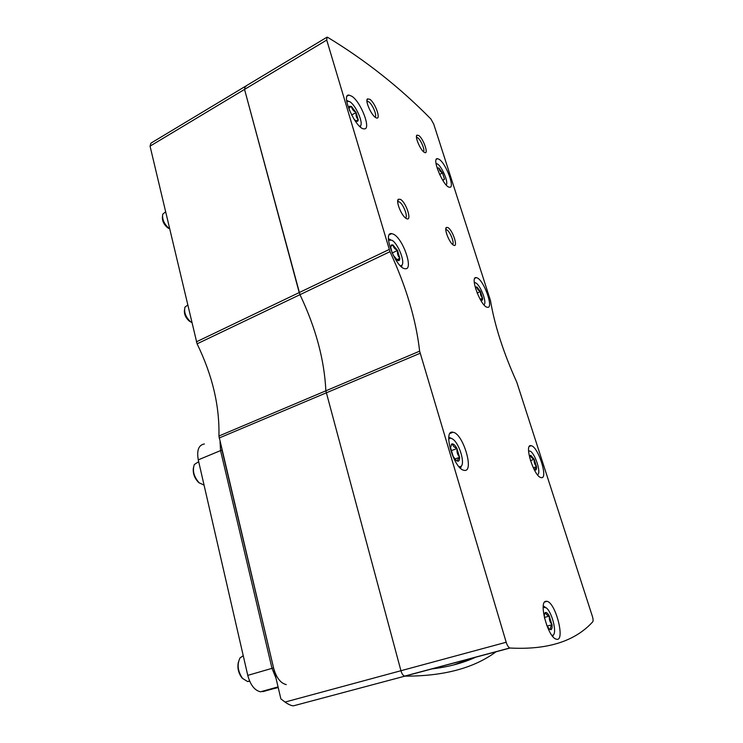 <?xml version="1.0" encoding="UTF-8"?>
<svg xmlns="http://www.w3.org/2000/svg" width="743" height="743" viewBox="0 0 743 743"><rect width="100%" height="100%" fill="white"/><g stroke="black" fill="none" stroke-linecap="round" stroke-linejoin="round"><path stroke-width="1.11" d="M419.637 351.17C416.071 319.769 406.189 286.594 389.982 251.673L326.734 40.057L327.059 37.15L327.747 37.373C365.64 60.387 400.013 87.581 430.875 118.973L433.726 124.1L490.464 300.506C494.624 325.341 503.401 352.581 516.794 382.227L592.375 616.346C593.202 619.114 593.323 620.934 592.747 621.807C575.091 641.274 547.535 650.014 510.06 648.026L509.819 647.98C508.435 647.367 507.228 645.453 506.187 642.258L419.637 351.17L325.861 390.818L400.932 670.725C401.852 673.79 403.087 675.582 404.638 676.102L404.907 676.139C443.617 676.241 473.988 668.124 496.036 651.778M245.942 86.578L245.171 86.439L244.549 89.401L299.986 294.674L197.09 343.833C212.387 375.215 219.668 405.947 218.916 436.03L280.882 698.903L285.052 702.07C288.2 704.336 290.977 705.599 293.383 705.85L404.907 676.139L293.383 705.85M218.916 436.03L325.861 390.818C324.412 359.983 315.794 327.932 299.986 294.674C315.794 327.932 324.412 359.983 325.861 390.818L400.932 670.725C401.852 673.79 403.087 675.582 404.638 676.102L509.819 647.98M431.906 668.914C448.428 666.963 463 663.062 475.641 657.23M244.586 86.792L150.968 143.13L150.049 146.148L197.09 343.833M453.406 665.022L473.282 657.861M326.576 37.438L245.171 86.439L244.549 89.401L299.206 292.575L299.986 294.674L389.982 251.673M400.44 199.356C406.505 202.588 412.551 222.584 406.17 218.423C401.582 216.055 395.499 201 398.397 199.217L400.44 199.356M447.908 227.562C452.914 230.2 458.682 248.552 453.388 245.069C449.478 243.091 443.831 228.825 446.394 227.442L447.908 227.562M369.865 99.302C375.698 103.277 381.586 121.155 375.874 117.663C371.528 115.639 364.841 100.769 367.451 98.884L369.865 99.302M418.736 135.486C423.621 138.783 429.175 155.343 424.374 152.352C420.659 150.643 414.585 136.619 416.925 135.142L418.736 135.486M452.961 432.25L453.044 432.268C463.251 433.429 474.851 473.235 463.985 470.291C453.769 468.991 442.41 429.305 452.961 432.25M352.006 96.339C361.237 102.432 371.5 129.849 364.144 128.864C356.176 129.551 340.229 94.036 348.996 95.067L352.006 96.339M393.437 234.184C403.115 238.531 413.962 270.406 405.111 268.715C396.047 268.632 381.967 231.751 391.672 233.608L393.437 234.184M531.096 445.707L531.143 445.716C538.229 446.394 548.715 479.755 541.099 477.61C534.003 476.867 523.629 443.515 531.096 445.707M439.317 159.429C446.162 163.859 455.208 188.23 449.617 187.245C443.785 187.635 431.098 157.581 437.543 158.658L439.317 159.429M477.312 277.947C484.297 280.993 493.928 308.726 487.464 307.296C481.027 307.231 469.325 276.034 476.3 277.613L477.312 277.947M545.873 601.282L547.052 601.328C555.922 602.879 565.729 642.491 556.247 639.156C548.046 637.68 538.313 601.691 545.873 601.282M416.479 137.353L417.724 137.761C420.919 139.87 425.34 150.597 423.436 151.656M366.949 101.345L368.769 101.81C372.642 104.401 377.472 116.233 374.974 117.032M445.809 229.671L446.859 229.875C450.156 231.537 454.818 243.518 452.506 244.391M397.7 201.743L399.307 201.91C403.356 203.972 408.436 217.318 405.362 217.838M436.048 163.646L437.302 163.906C441.779 166.014 448.986 183.075 446.116 184.803L446.125 184.886M437.776 167.946L437.423 169.07L437.776 167.946L438.955 168.057L442.503 172.961L444.5 179.202L442.782 180.41M439.048 168.187C439.187 170.231 440.311 171.782 442.41 172.84M442.549 173.128L444.444 179.044M444.453 179.239L442.93 180.317M439.568 174.438L442.503 172.961M442.624 180.14L444.5 179.202M474.322 282.646L475.901 282.962C480.628 285.451 487.232 303.005 484.037 304.621L483.869 304.723M475.604 288.73L476.077 287.039L476.969 286.984L480.47 291.535L482.569 298.268C482.671 299.996 482.244 300.692 481.297 300.348L480.322 299.643M476.077 287.039L475.678 288.145L476.932 287.039M477.062 287.104C477.136 288.99 478.241 290.429 480.377 291.414M480.526 291.702C480.173 294.256 480.842 296.364 482.551 298.036M482.569 298.268C481.12 299.401 480.693 300.098 481.297 300.348M477.117 293.002L480.47 291.535M480.127 299.29L482.606 298.212M528.57 450.852L530.465 451.27C535.452 454.326 541.331 473.115 537.709 474.536L537.393 474.656M529.666 457.846L530.781 455.329L534.198 459.313L536.52 466.725C536.725 468.852 536.39 469.929 535.527 469.975L533.632 468.554M530.316 455.505L529.991 456.267L530.753 455.413M530.874 455.431C530.846 457.075 531.923 458.338 534.115 459.211M534.263 459.499C533.892 462.192 534.635 464.505 536.483 466.446M536.52 466.725C535.081 468.183 534.746 469.26 535.527 469.975M537.913 474.387L537.765 475.111M530.456 460.623L534.198 459.313M533.26 467.784L536.548 466.641M346.767 101.485L349.433 101.503C355.405 104.345 363.866 123.254 360.374 125.901L359.631 126.301M349.498 106.258L351.43 106.472L349.173 107.577L349.498 106.258L348.996 107.568L349.507 110.605M353.844 118.954L356.138 121.072C357.402 121.722 358.089 121.285 358.2 119.772L356.101 112.527L351.43 106.472M351.606 106.602C351.959 109.137 353.417 111.06 355.981 112.369M356.157 112.713C355.739 115.592 356.417 117.877 358.21 119.558M358.2 119.772L356.157 120.84M346.637 100.398L347.835 101.02M360.587 125.641L360.42 126.997M349.052 107.809L351.485 106.444M351.597 115.026L356.101 112.527M388.533 240.258L391.933 240.23C398.257 243.695 405.65 262.976 401.601 265.474L400.431 265.855M391.375 244.949L392.88 244.902L390.948 246.332L391.375 244.949L390.66 247.057L392.248 253.233M393.112 255.081L397.709 260.514C399.056 261.025 399.762 260.301 399.808 258.332L397.524 250.456L392.88 244.902M393.056 244.995C393.335 247.326 394.784 249.1 397.403 250.307M397.579 250.66C397.152 253.669 397.895 256.14 399.808 258.072M399.808 258.332L397.709 260.514M388.468 238.698L390.205 239.562M402.019 265L401.573 266.895M392.155 253.01L397.524 250.456M396.623 259.809L399.864 258.276M448.716 439.178C449.71 437.933 451.103 437.952 452.896 439.234C459.536 443.608 465.545 464.356 460.734 466.548L459.072 466.771M450.564 447.657L453.211 456.508L456.388 460.576L457.818 461.208C459.072 461.18 459.666 459.908 459.592 457.391L456.899 448.438C455.413 445.744 453.982 444.221 452.617 443.859L451.642 444.017L450.564 447.657M451.642 444.017L451.224 445.085L452.45 443.831M452.617 443.859C452.766 445.856 454.196 447.379 456.899 448.438M457.084 448.781C456.629 451.995 457.465 454.753 459.564 457.056M459.592 457.391C457.725 459.109 457.131 460.381 457.818 461.208M448.837 437.116L451.112 438.333M461.459 465.861L460.539 468.266M451.085 450.741L457.01 448.558M454.865 459.025L459.638 457.289M543.207 607.282L546.207 607.802C552.105 612.046 557.426 633.751 552.857 635.256L551.919 635.386M545.381 612.557L545.381 612.557C544.508 613.077 544.192 614.637 544.433 617.257L544.6 618.473M546.662 625.151L549.402 629.21L550.99 629.711C551.928 629.237 552.272 627.631 552.012 624.891L549.235 615.984C547.897 613.551 546.69 612.381 545.631 612.473L545.501 612.511M545.631 612.473C545.566 613.997 546.774 615.167 549.235 615.984M549.402 616.3C548.993 619.383 549.848 622.123 551.965 624.529M552.012 624.891C550.396 626.823 550.061 628.429 550.99 629.711M543.319 605.926L544.712 606.975M553.368 634.875L552.792 636.5M544.415 617.442L549.337 616.077M547.099 626.098L552.04 624.761M191.805 322.564L190.775 321.933C185.796 317.363 183.855 312.441 184.942 307.156L187.663 305.057M190.514 321.793L189.279 321.087C185.574 317.781 183.976 314.029 184.478 309.831M169.608 228.788L169.497 228.723C164.305 224.405 162.039 219.566 162.708 214.207L165.596 211.857M169.088 228.528L167.89 227.943C163.906 224.683 162.085 220.922 162.429 216.659M275.932 678.006L272.003 668.347L220.56 450.602L220.039 441.853L220.56 450.602L272.003 668.347L275.932 678.006M286.269 684.609C280.51 683.216 276.266 677.653 273.545 667.901L221.971 450.017L198.26 459.852C196.626 450.258 198.66 444.973 204.381 443.98M278.198 687.563L260.514 691.798C254.645 690.479 250.4 685.009 247.763 675.378L198.26 459.852M238.419 661.976C237.166 667.604 238.28 672.814 241.763 677.607L242.543 678.452M243.184 655.716L240.063 657.899C236.878 664.335 237.695 671.17 242.515 678.415L247.595 681.545L249.694 681.247M193.375 467.941C192.743 473.217 194.369 477.944 198.279 482.123L199.449 483.061M198.687 461.7L194.332 464.514C192.251 470.663 193.839 476.746 199.105 482.755L204.065 485.151M506.187 642.258L285.052 702.07M420.074 353.296L219.129 438.026M326.734 40.057L150.049 146.148M389.146 249.49L196.366 341.845M510.06 648.026L404.907 676.139M273.545 667.901L247.763 675.378M262.836 691.64L278.151 687.368M547.052 601.328L544.703 601.997M476.3 277.613L474.907 278.235M437.543 158.658L436.392 159.253M531.143 445.716L529.49 446.311M391.672 233.608L389.36 234.732M348.996 95.067L347.204 96.079M453.044 432.268L450.119 433.373M416.461 136.731L416.925 135.142M366.931 100.927L367.451 98.884M367.423 101.234L366.958 101.485M445.8 229.215L446.394 227.442M397.7 201.557L398.397 199.217M398.359 201.567L397.709 201.901M436.568 163.627L436.02 163.414M475.065 282.6L474.285 282.266M348.207 101.048L347.362 100.732M360.374 125.901L360.151 126.774M390.465 239.599L389.88 239.348M401.601 265.474L401.239 266.607M451.345 438.398L450.862 438.138M460.734 466.548L460.177 467.923M545.148 607.124L544.21 606.539M552.857 635.256L552.458 636.082M189.279 321.087L190.775 321.933M167.89 227.943L169.497 228.723M260.514 691.798L278.04 686.904M247.595 681.545L249.574 680.978M241.763 677.607L242.515 678.415M198.279 482.123L199.105 482.755"/></g></svg>
